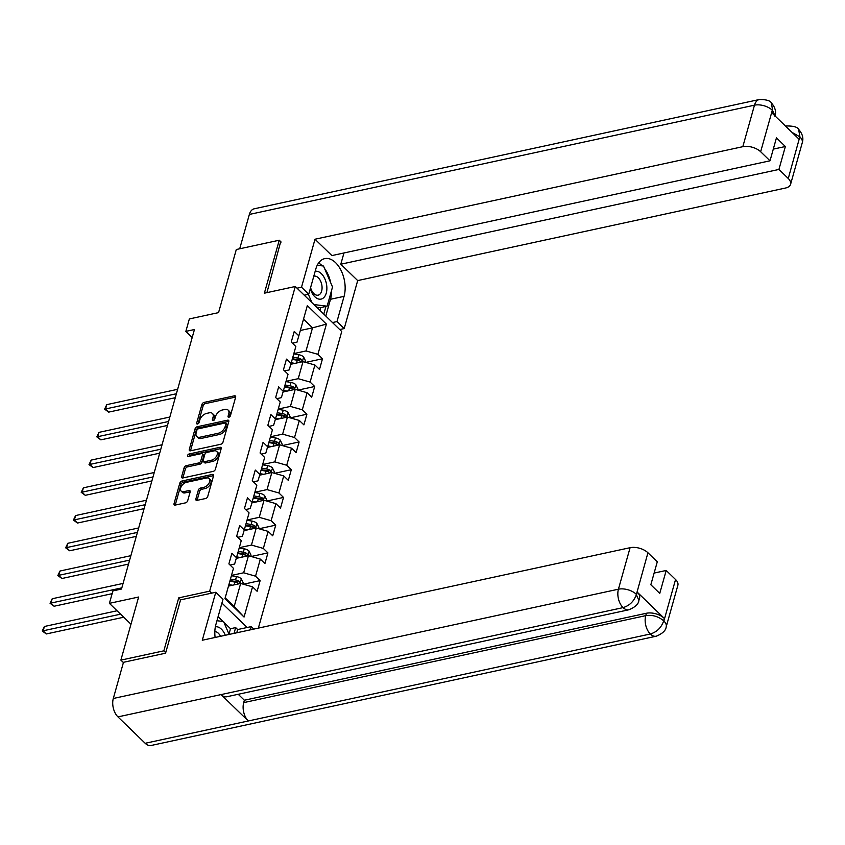 <?xml version="1.0" encoding="UTF-8"?>
<svg xmlns="http://www.w3.org/2000/svg" width="845" height="845" viewBox="0 0 845 845"><rect width="100%" height="100%" fill="white"/><g stroke="black" fill="none" stroke-linecap="round" stroke-linejoin="round"><path stroke-width="1.27" d="M228.9 417.229A1.5 0.898 -45.9 0 0 230.421 415.751L235.639 397.213A2.144 1.289 -45.9 0 0 235.438 396.041A2.144 1.289 -45.9 0 0 234.435 395.83L204.078 402.4A2.144 1.289 -45.9 0 0 201.902 404.512L196.695 423.049A1.5 0.898 -45.9 0 0 196.832 423.873A1.5 0.898 -45.9 0 0 197.529 424.01A1.5 0.898 -45.9 0 0 199.061 422.532L199.726 420.134A6.866 4.119 -45.9 0 1 206.698 413.385L209.222 412.835A6.866 4.119 -45.9 0 1 212.433 413.49A6.866 4.119 -45.9 0 1 213.056 417.25L212.38 419.659A1.5 0.898 -45.9 0 0 212.517 420.483A1.5 0.898 -45.9 0 0 213.215 420.62A1.5 0.898 -45.9 0 0 214.736 419.141L215.412 416.743A6.866 4.119 -45.9 0 1 222.383 409.994L224.907 409.445A6.866 4.119 -45.9 0 1 228.118 410.1A6.866 4.119 -45.9 0 1 228.741 413.86L228.065 416.258A1.5 0.898 -45.9 0 0 228.203 417.081A1.5 0.898 -45.9 0 0 228.9 417.229M195.86 498.972A2.144 1.289 -45.9 0 0 196.061 500.155A2.144 1.289 -45.9 0 0 197.065 500.356L205.578 498.518A2.144 1.289 -45.9 0 0 207.754 496.406L213.542 475.82A2.144 1.289 -45.9 0 0 213.341 474.636A2.144 1.289 -45.9 0 0 212.348 474.436L181.992 481.006A2.144 1.289 -45.9 0 0 179.816 483.108L174.028 503.704A2.144 1.289 -45.9 0 0 174.218 504.877A2.144 1.289 -45.9 0 0 175.221 505.078L185.509 502.859A2.144 1.289 -45.9 0 0 187.685 500.747L190.157 491.938A2.144 1.289 -45.9 0 0 189.967 490.755A2.144 1.289 -45.9 0 0 188.963 490.554L183.861 491.653A5.735 3.443 -45.9 0 1 181.179 491.114A5.735 3.443 -45.9 0 1 181.432 486.224A5.735 3.443 -45.9 0 1 186.491 482.326L206.476 477.995A5.735 3.443 -45.9 0 1 209.148 478.545A5.735 3.443 -45.9 0 1 208.905 483.424A5.735 3.443 -45.9 0 1 203.846 487.333L200.518 488.051A2.144 1.289 -45.9 0 0 198.343 490.163L195.86 498.972L197.117 500.187A2.144 1.289 -45.9 0 0 197.086 500.356M281.132 242.05L279.251 240.223L236.304 249.518L218.559 312.618L189.354 318.935L185.858 331.377L194.445 329.518L121.5 589.039L112.913 590.898L109.406 603.341L130.975 624.233M180.745 599.823L178.728 597.869L163.835 650.84L120.877 660.125L138.622 597.024L109.406 603.341M178.728 597.869L209.644 591.173L295.285 286.497L341.739 331.504L258.359 628.11M279.251 240.223L264.369 293.194L295.285 286.497M220.83 444.248A2.144 1.289 -45.9 0 0 223.006 442.136L228.794 421.549A2.144 1.289 -45.9 0 0 228.604 420.377A2.144 1.289 -45.9 0 0 227.601 420.176L197.244 426.736A2.144 1.289 -45.9 0 0 195.068 428.848L189.28 449.434A2.144 1.289 -45.9 0 0 189.47 450.617A2.144 1.289 -45.9 0 0 190.474 450.818L220.83 444.248M221.168 448.684L215.38 469.271A2.144 1.289 -45.9 0 1 213.204 471.383L182.847 477.953A2.144 1.289 -45.9 0 1 181.844 477.742A2.144 1.289 -45.9 0 1 181.654 476.569L184.125 467.76A2.144 1.289 -45.9 0 1 186.301 465.648L198.617 462.986A2.144 1.289 -45.9 0 0 200.793 460.874L202.43 455.032A2.144 1.289 -45.9 0 0 202.24 453.849A2.144 1.289 -45.9 0 0 201.237 453.649L188.424 456.427A1.5 0.898 -45.9 0 1 187.717 456.279A1.5 0.898 -45.9 0 1 187.791 455.001A1.5 0.898 -45.9 0 1 189.111 453.976L219.975 447.301A2.144 1.289 -45.9 0 1 220.978 447.512A2.144 1.289 -45.9 0 1 221.168 448.684M123.402 662.564L120.877 660.125M163.835 650.84L165.715 652.657M247.131 627.497L221.918 603.066M211.672 593.137L209.644 591.173M260.133 580.61L255.549 576.174L260.344 559.105L264.929 563.541L267.928 552.884L263.344 548.437L268.14 531.378L272.724 535.814L275.724 525.146L271.139 520.71L275.935 503.652L280.519 508.088L283.519 497.42L278.934 492.984L283.73 475.915L288.314 480.361L291.314 469.693L286.73 465.246L291.525 448.188L296.109 452.624L299.109 441.956L294.525 437.52L299.32 420.461L303.904 424.898L306.904 414.23L302.32 409.793L307.115 392.724L311.699 397.171L314.699 386.503L310.115 382.067L314.91 364.998L319.495 369.434L322.494 358.766L317.91 354.33L326.402 324.11L307.326 305.626L298.824 335.845L294.25 331.409L291.25 342.067L295.834 346.513L291.039 363.572L286.455 359.136L283.455 369.804L288.039 374.24L283.244 391.309L278.66 386.862L275.66 397.53L280.244 401.966L275.449 419.036L270.865 414.599L267.865 425.257L272.449 429.704L267.654 446.762L263.07 442.326L260.07 452.994L264.654 457.43L259.859 474.499L255.274 470.052L252.275 480.72L256.859 485.157L252.063 502.226L247.479 497.789L244.48 508.447L249.064 512.894L244.268 529.952L239.684 525.516L236.684 536.184L241.269 540.62L236.473 557.679L231.889 553.243L228.889 563.911L233.473 568.347L224.981 598.566L244.057 617.051L252.549 586.831L257.133 591.278L260.133 580.61L243.392 584.233M236.273 558.365L248.451 555.725L243.656 572.794L231.488 575.424M230.041 565.03L234.625 564.037L236.473 557.679M243.656 572.794L255.549 576.174M248.451 555.725L260.344 559.105M244.068 530.628L256.246 527.998L251.451 545.067L239.283 547.697M237.836 537.293L242.42 536.311L244.268 529.952M251.451 545.067L263.344 548.437M256.246 527.998L268.14 531.378M251.863 502.902L264.041 500.272L259.246 517.33L247.078 519.971M245.631 509.567L250.215 508.574L252.063 502.226M259.246 517.33L271.139 520.71M264.041 500.272L275.935 503.652M259.658 475.175L271.837 472.535L267.041 489.604L254.873 492.234M253.426 481.84L258 480.847L259.859 474.499M267.041 489.604L278.934 492.984M271.837 472.535L283.73 475.915M267.453 447.449L279.632 444.808L274.836 461.877L262.668 464.507M261.221 454.103L265.795 453.121L267.654 446.762M274.836 461.877L286.73 465.246M279.632 444.808L291.525 448.188M275.248 419.712L287.427 417.081L282.631 434.14L270.453 436.78M269.016 426.376L273.59 425.384L275.449 419.036M282.631 434.14L294.525 437.52M287.427 417.081L299.32 420.461M283.043 391.985L295.222 389.344L290.426 406.413L278.248 409.043M276.811 398.65L281.385 397.657L283.244 391.309M290.426 406.413L302.32 409.793M295.222 389.344L307.115 392.724M290.838 364.258L303.017 361.618L298.222 378.687L286.043 381.317M284.607 370.913L289.18 369.93L291.039 363.572M298.222 378.687L310.115 382.067M303.017 361.618L314.91 364.998M300.334 330.479L312.513 327.849L306.017 350.95L293.838 353.59M292.402 343.186L296.975 342.193L298.824 335.845M306.017 350.95L317.91 354.33M303.524 319.135L312.513 327.849L326.402 324.11M185.858 331.377L192.195 337.525M225.182 597.859L234.171 606.562L240.656 583.462L228.488 586.092M234.171 606.562L244.057 617.051M240.656 583.462L252.549 586.831M305.742 362.389L322.494 358.766M297.947 390.126L314.699 386.503M290.152 417.852L306.904 414.23M282.357 445.579L299.109 441.956M274.572 473.316L291.314 469.693M266.777 501.043L283.519 497.42M258.982 528.769L275.724 525.146M251.187 556.506L267.928 552.884M229.46 416.986L229.988 415.075A6.866 4.119 -45.9 0 0 229.375 411.314L228.118 410.1M212.433 413.49L213.69 414.705A6.866 4.119 -45.9 0 1 214.313 418.476L213.774 420.387M235.67 397.055L205.335 403.614A2.144 1.289 -45.9 0 0 203.159 405.727L198.089 423.778M227.601 420.176L228.837 421.37L198.501 427.95A2.144 1.289 -45.9 0 0 196.315 430.063L190.537 450.649A2.144 1.289 -45.9 0 0 190.495 450.807M225.89 423.979A1.5 0.898 -45.9 0 0 225.752 423.155A1.5 0.898 -45.9 0 0 225.055 423.018L198.406 428.785A1.5 0.898 -45.9 0 0 196.885 430.253L196.177 432.788A6.866 4.119 -45.9 0 0 196.79 436.548A6.866 4.119 -45.9 0 0 200.001 437.203L218.211 433.263A6.866 4.119 -45.9 0 0 225.182 426.514L225.89 423.979L227.147 425.193A1.5 0.898 -45.9 0 0 227.009 424.38L225.752 423.155M196.79 436.548L198.047 437.763A6.866 4.119 -45.9 0 0 201.258 438.418L200.001 437.203M227.147 425.193L226.439 427.728A6.866 4.119 -45.9 0 1 219.468 434.478L201.258 438.418M202.24 453.849L203.497 455.075A2.144 1.289 -45.9 0 1 203.687 456.247L202.05 462.088A2.144 1.289 -45.9 0 1 199.874 464.201L187.558 466.862A2.144 1.289 -45.9 0 0 185.382 468.975L182.911 477.784A2.144 1.289 -45.9 0 0 182.869 477.943M221.2 448.526L190.368 455.201A1.5 0.898 -45.9 0 0 188.995 456.3M211.387 460.219A5.735 3.443 -45.9 0 0 216.447 456.311A5.735 3.443 -45.9 0 0 216.7 451.431A5.735 3.443 -45.9 0 0 214.017 450.881L206.972 452.413A2.144 1.289 -45.9 0 0 204.796 454.515L203.149 460.367A2.144 1.289 -45.9 0 0 203.349 461.539A2.144 1.289 -45.9 0 0 204.353 461.74L211.387 460.219L212.644 461.433A5.735 3.443 -45.9 0 0 217.704 457.536A5.735 3.443 -45.9 0 0 217.947 452.645L216.7 451.431M203.349 461.539L204.606 462.754A2.144 1.289 -45.9 0 0 205.599 462.965L204.353 461.74M212.644 461.433L205.599 462.965M209.148 478.545L210.405 479.759A5.735 3.443 -45.9 0 1 210.151 484.65A5.735 3.443 -45.9 0 1 205.103 488.547L201.775 489.276A2.144 1.289 -45.9 0 0 199.6 491.378L197.117 500.187M181.179 491.114L182.435 492.329A5.735 3.443 -45.9 0 0 185.118 492.878L183.861 491.653M190.199 491.779L185.118 492.878M213.574 475.661L183.238 482.22A2.144 1.289 -45.9 0 0 181.062 484.333L175.274 504.919A2.144 1.289 -45.9 0 0 175.242 505.078M305.298 362.262L305.615 361.132L303.608 356.917A5.788 3.095 -164.3 0 0 298.834 354.731L293.764 353.875M294.894 363.382L291.261 362.769M177.64 389.313L106.776 404.639L105.519 409.086L108.667 412.128L175.285 397.71M292.212 359.389L297.282 360.245A5.788 3.095 15.7 0 1 300.904 361.565L302.183 361.068L301.507 359.431A5.788 3.095 -164.3 0 0 297.884 358.111L292.814 357.255M292.391 358.755L298.021 359.695A2.947 1.574 15.7 0 1 299.035 359.97L301.507 359.431M108.667 412.128L104.611 409.149L176.394 393.749M104.611 409.149L106.776 404.639M310.284 288.715A14.207 8.439 77.8 0 0 323.54 297.841A14.207 8.439 77.8 0 0 325.79 281.311A14.207 8.439 77.8 0 0 315.174 271.319M310.59 287.617A9.728 5.778 77.8 0 0 318.121 295.169A9.728 5.778 77.8 0 0 319.79 294.303A9.728 5.778 77.8 0 0 321.311 282.938A9.728 5.778 77.8 0 0 314.002 276.157A9.728 5.778 77.8 0 0 313.801 276.209M317.234 265.256L323.487 266.027L332.529 286.994L327.131 306.186L320.266 307.675L316.685 307.231M327.131 306.186L313.928 304.559M311.932 302.626L308.34 294.303M225.298 635.26A14.207 8.439 77.8 0 0 215.359 626.81M220.513 636.296A9.728 5.778 77.8 0 0 214.841 631.585M216.954 620.726L223.566 621.54L229.122 634.437M331.578 290.395A24.589 14.608 77.8 0 1 330.501 299.278L344.073 296.341A24.589 14.608 77.8 0 0 340.862 270.009A24.589 14.608 77.8 0 0 324.755 258.623A24.589 14.608 77.8 0 0 315.829 268.974L308.731 294.218L301.517 287.216L315.005 239.23L742.818 146.681L754.479 105.171L249.359 214.44L239.705 248.779M344.073 296.341L336.975 321.575L344.2 328.578L357.688 280.582L340.799 264.221L778.921 169.444L788.269 178.506L799.877 136.615L798.947 139.098L771.96 112.945L772.319 110.241L760.658 151.741A13.119 7.013 -164.3 0 0 742.818 146.681M343.968 252.972L340.799 264.221M773.291 149.121L785.364 146.512L776.449 137.872L770.006 160.803L331.895 255.581L315.005 239.23M304.253 295.18L308.731 294.218M297.028 288.187L301.517 287.216M339.711 329.539L344.2 328.578M332.497 322.547L336.975 321.575M357.688 280.582L785.491 188.034A13.119 7.013 -164.3 0 0 790.593 184.284A13.119 7.013 -164.3 0 0 788.269 178.506M249.359 214.44A13.446 7.985 -102.2 0 1 254.239 208.789L759.359 99.509A13.446 7.985 -102.2 0 0 754.479 105.171A13.119 7.013 15.7 0 1 772.319 110.241M770.006 160.803L760.658 151.741M785.364 146.512L778.921 169.444M280.709 241.638L266.914 292.645M330.722 282.811A24.589 14.608 77.8 0 0 324.586 268.562M322.294 265.879A24.589 14.608 77.8 0 0 318.586 262.975M330.501 299.278L325.79 316.051M321.966 265.837L317.255 265.203M323.772 314.108L325.927 306.45M319.97 310.421L320.773 307.559M792.071 132.422L799.623 136.689M785.723 126.275A13.446 7.985 -102.2 0 1 786.663 125.968C793.508 125.926 797.49 127.046 798.61 129.327L799.888 136.594M759.359 99.509C766.299 99.509 770.302 100.65 771.379 102.942L772.583 110.156M628.933 609.763A13.446 7.985 -102.2 0 1 623.071 607.618C629.546 605.643 633.961 601.334 636.317 594.679L638.894 600.351C638.588 604.006 635.26 607.132 628.933 609.763L226.893 696.734A13.446 7.985 -102.2 0 1 221.041 694.59L117.951 716.887A13.446 7.985 -102.2 0 1 113.304 698.477L123.476 662.3L165.567 653.196L180.555 599.865L215.781 592.25L222.995 599.242L215.897 624.487A24.589 14.608 77.8 0 0 215.105 637.468M215.781 592.25L202.282 640.246L630.095 547.697A13.119 7.013 15.7 0 1 647.935 552.767L657.283 561.819L650.84 584.751L659.755 593.391L666.198 570.46L675.556 579.522A13.119 7.013 15.7 0 1 677.87 585.3L666.198 626.81A13.119 7.013 -164.3 0 0 663.885 621.022L675.556 579.522M228.984 634.12L230.505 628.712L235.66 627.603L237.667 629.546L251.24 626.61L253.806 629.102M251.24 626.61L250.331 629.852M230.505 628.712L223.893 622.311M223.027 621.476L218.094 616.692M666.198 626.81C665.86 630.486 662.543 633.613 656.227 636.211L151.107 745.491A13.446 7.985 -102.2 0 1 145.192 743.283L248.282 720.975A13.446 7.985 -102.2 0 1 243.698 702.628L645.728 615.656L646.404 613.259A13.119 7.013 15.7 0 1 664.244 618.318L637.257 592.176A13.119 7.013 15.7 0 1 639.57 597.954L638.894 600.351M117.951 716.887L145.192 743.283M113.304 698.477L618.424 589.197A13.446 7.985 -102.2 0 0 623.071 607.618L221.041 694.59L248.282 720.975L650.312 634.003C656.776 632.06 661.212 627.761 663.621 621.107L663.885 621.022M666.198 570.46L654.125 573.068M238.227 694.284L244.363 700.23L646.404 613.259M244.363 700.23L243.698 702.628M237.667 629.546L236.758 632.789M234.033 633.38L235.66 627.603M297.503 389.999L297.82 388.858L295.813 384.655A5.788 3.095 -164.3 0 0 291.039 382.458L285.969 381.613M287.099 391.108L283.466 390.496M169.845 417.039L98.981 432.365L97.724 436.812L100.872 439.854L167.49 425.447M284.416 387.116L289.486 387.971A5.788 3.095 15.7 0 1 293.109 389.291L294.387 388.795L293.711 387.158A5.788 3.095 -164.3 0 0 290.088 385.838L285.018 384.993M284.596 386.482L290.226 387.422A2.947 1.574 15.7 0 1 291.24 387.697L293.711 387.158M100.872 439.854L96.816 436.876L168.599 421.486M96.816 436.876L98.981 432.365M289.708 417.726L290.036 416.596L288.018 412.381A5.788 3.095 -164.3 0 0 283.244 410.195L278.174 409.339M279.304 418.835L275.671 418.233M162.05 444.766L91.186 460.102L89.94 464.539L93.077 467.581L159.694 453.173M276.621 414.853L281.702 415.698A5.788 3.095 15.7 0 1 285.314 417.029L286.592 416.532L285.916 414.895A5.788 3.095 -164.3 0 0 282.293 413.564L277.223 412.719M276.801 414.208L282.431 415.159A2.947 1.574 15.7 0 1 283.445 415.423L285.916 414.895M93.077 467.581L89.021 464.602L160.803 449.213M89.021 464.602L91.186 460.102M281.913 445.452L282.241 444.322L280.223 440.108A5.788 3.095 -164.3 0 0 275.449 437.921L270.379 437.066M271.509 446.561L267.876 445.959M154.255 472.503L83.391 487.829L82.145 492.276L85.282 495.318L151.899 480.9M268.826 442.579L273.907 443.435A5.788 3.095 15.7 0 1 277.519 444.755L278.797 444.259L278.121 442.622A5.788 3.095 -164.3 0 0 274.498 441.301L269.428 440.446M269.006 441.946L274.646 442.886A2.947 1.574 15.7 0 1 275.65 443.16L278.121 442.622M85.282 495.318L81.226 492.339L153.008 476.939M81.226 492.339L83.391 487.829M274.118 473.189L274.445 472.049L272.428 467.845A5.788 3.095 -164.3 0 0 267.654 465.648L262.584 464.803M263.714 474.298L260.08 473.686M146.46 500.229L75.596 515.556L74.349 520.002L77.486 523.044L144.104 508.637M261.031 470.306L266.112 471.161A5.788 3.095 15.7 0 1 269.724 472.482L271.013 471.985L270.326 470.348A5.788 3.095 -164.3 0 0 266.703 469.028L261.633 468.172M261.211 469.672L266.851 470.612A2.947 1.574 15.7 0 1 267.854 470.887L270.326 470.348M77.486 523.044L73.43 520.066L145.213 504.676M73.43 520.066L75.596 515.556M266.323 500.916L266.65 499.786L264.633 495.571A5.788 3.095 -164.3 0 0 259.859 493.385L254.789 492.529M255.919 502.025L252.285 501.412M138.664 527.956L67.801 543.293L66.554 547.729L69.691 550.771L136.309 536.364M253.236 498.043L258.316 498.888A5.788 3.095 15.7 0 1 261.929 500.219L263.217 499.722L262.531 498.085A5.788 3.095 -164.3 0 0 258.908 496.754L253.838 495.909M253.415 497.399L259.056 498.349A2.947 1.574 15.7 0 1 260.059 498.613L262.531 498.085M69.691 550.771L65.635 547.792L137.418 532.403M65.635 547.792L67.801 543.293M258.538 528.643L258.855 527.512L256.838 523.298A5.788 3.095 -164.3 0 0 252.063 521.111L246.993 520.256M248.124 529.752L244.49 529.15M130.88 555.683L60.006 571.019L58.759 575.466L61.896 578.508L128.514 564.09M245.441 525.77L250.521 526.625A5.788 3.095 15.7 0 1 254.144 527.945L255.422 527.449L254.736 525.812A5.788 3.095 -164.3 0 0 251.123 524.491L246.043 523.636M245.62 525.125L251.261 526.076A2.947 1.574 15.7 0 1 252.264 526.35L254.736 525.812M61.896 578.508L57.84 575.529L129.623 560.129M57.84 575.529L60.006 571.019M250.743 556.38L251.06 555.239L249.043 551.035A5.788 3.095 -164.3 0 0 244.268 548.838L239.198 547.993M240.329 557.489L236.695 556.876M123.085 583.42L52.21 598.746L50.964 603.193L54.101 606.235L112.131 593.676M237.646 553.496L242.726 554.352A5.788 3.095 15.7 0 1 246.349 555.672L247.627 555.176L246.941 553.538A5.788 3.095 -164.3 0 0 243.328 552.218L238.248 551.362M237.825 552.862L243.466 553.802A2.947 1.574 15.7 0 1 244.469 554.077L246.941 553.538M54.101 606.235L50.045 603.256L121.828 587.866M50.045 603.256L52.21 598.746M242.948 584.106L243.265 582.965L241.247 578.762A5.788 3.095 -164.3 0 0 236.484 576.575L231.403 575.72M232.533 585.215L228.9 584.603M117.064 610.766L44.415 626.483L43.169 630.919L46.306 633.961L123.729 617.22M229.851 581.233L234.931 582.078A5.788 3.095 15.7 0 1 238.554 583.409L239.832 582.913L239.146 581.275A5.788 3.095 -164.3 0 0 235.533 579.945L230.453 579.1M230.03 580.589L235.67 581.54A2.947 1.574 15.7 0 1 236.674 581.804L239.146 581.275M46.306 633.961L42.25 630.983L120.592 614.178M42.25 630.983L44.415 626.483M229.988 415.075L228.741 413.86M213.341 420.588L212.38 419.659M214.313 418.476L213.056 417.25M197.656 423.979L196.695 423.049M203.159 405.727L201.902 404.512M205.335 403.614L204.078 402.4M235.681 397.034L234.435 395.83M229.027 417.198L228.065 416.258M190.537 450.649L189.28 449.434M196.315 430.063L195.068 428.848M198.501 427.95L197.244 426.736M219.468 434.478L218.211 433.263M226.439 427.728L225.182 426.514M182.911 477.784L181.654 476.569M185.382 468.975L184.125 467.76M187.558 466.862L186.301 465.648M199.874 464.201L198.617 462.986M202.05 462.088L200.793 460.874M203.687 456.247L202.43 455.032M190.368 455.201L189.111 453.976M221.21 448.505L219.975 447.301M199.6 491.378L198.343 490.163M201.775 489.276L200.518 488.051M205.103 488.547L203.846 487.333M190.199 491.758L188.963 490.554M175.274 504.919L174.028 503.704M181.062 484.333L179.816 483.108M183.238 482.22L181.992 481.006M213.584 475.64L212.348 474.436M302.33 361.766L303.661 357.023M297.884 358.111L298.834 354.731M296.5 363.033L297.282 360.245M798.641 129.359C802.518 133.785 803.722 138.253 802.254 142.773A13.119 7.013 -164.3 0 0 799.94 136.996M775.045 115.923L772.636 110.547M664.244 618.318L663.631 621.096M647.935 552.767L636.327 594.658M636.581 594.574L637.257 592.176M636.274 594.267A13.119 7.013 15.7 0 0 618.424 589.197L630.095 547.697M656.227 636.211A13.446 7.985 -102.2 0 1 650.312 634.003A13.446 7.985 -102.2 0 1 645.728 615.656C652.298 614.664 658.244 616.354 663.568 620.726M294.535 389.503L295.866 384.76M290.088 385.838L291.039 382.458M288.705 390.76L289.486 387.971M286.74 417.229L288.071 412.487M282.293 413.564L283.244 410.195M280.91 418.486L281.702 415.698M278.945 444.956L280.276 440.213M274.498 441.301L275.449 437.921M273.115 446.213L273.907 443.435M271.15 472.693L272.481 467.95M266.703 469.028L267.654 465.648M265.33 473.95L266.112 471.161M263.355 500.42L264.686 495.677M258.908 496.754L259.859 493.385M257.535 501.676L258.316 498.888M255.56 528.146L256.891 523.404M251.123 524.491L252.063 521.111M249.74 529.403L250.521 526.625M247.765 555.873L249.095 551.141M243.328 552.218L244.268 548.838M241.945 557.14L242.726 554.352M239.969 583.61L241.3 578.867M235.533 579.945L236.484 576.575M234.149 584.867L234.931 582.078M785.639 126.19L786.663 125.968M790.593 184.284L802.254 142.773M771.411 102.974C775.203 107.283 776.375 111.73 774.949 116.325"/></g></svg>
